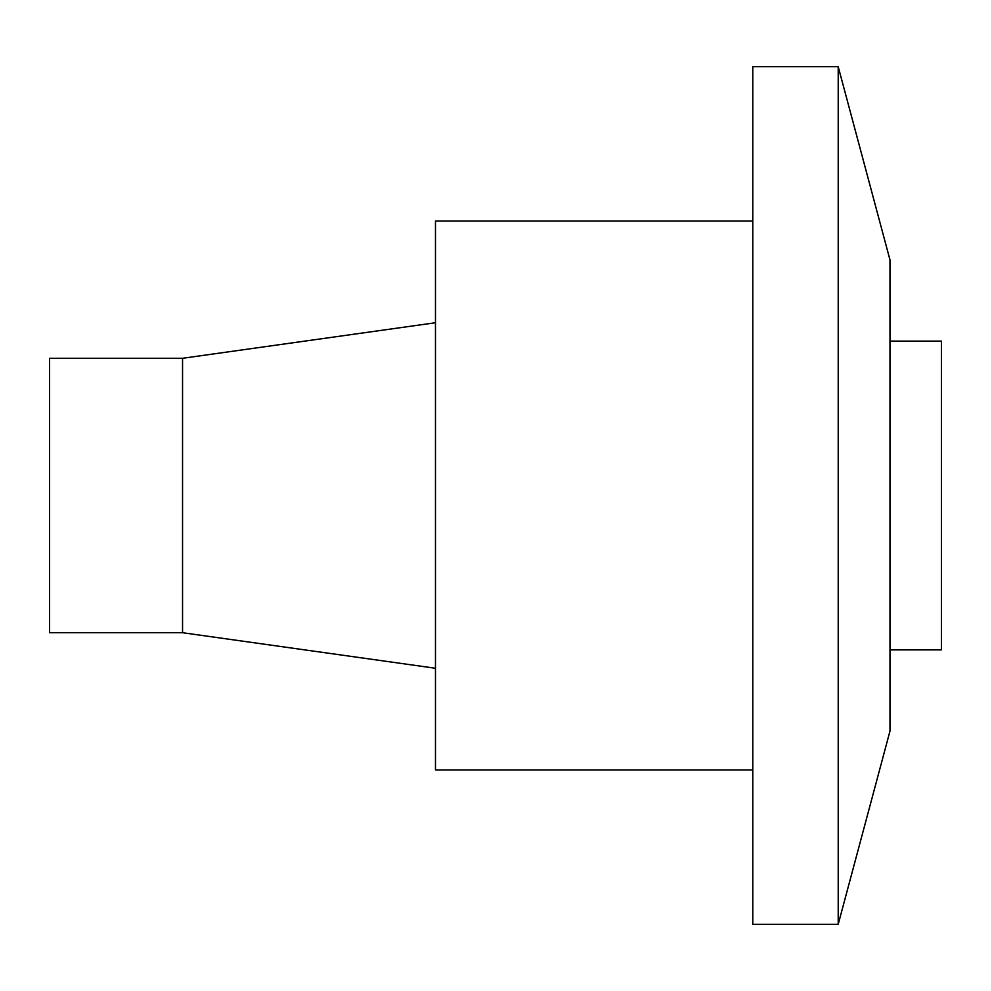<?xml version="1.0" encoding="UTF-8"?>
<svg xmlns="http://www.w3.org/2000/svg" width="991" height="991" viewBox="0 0 991 991"><rect width="100%" height="100%" fill="white"/><g stroke="black" fill="none" stroke-linecap="round" stroke-linejoin="round"><path stroke-width="1.49" d="M838.213 66.707L889.992 259.964L889.992 731.036L838.213 924.293L752.776 924.293L752.776 66.707L838.213 66.707L838.213 924.293M49.55 495.5L49.55 632.716L182.555 632.716L182.555 358.284L49.55 358.284L49.55 495.5M752.776 221.067L435.47 221.067L435.47 769.933L752.776 769.933M889.992 341.127L941.45 341.127L941.45 649.873L889.992 649.873M182.555 632.716L435.47 668.256M182.555 358.284L435.47 322.744"/></g></svg>
